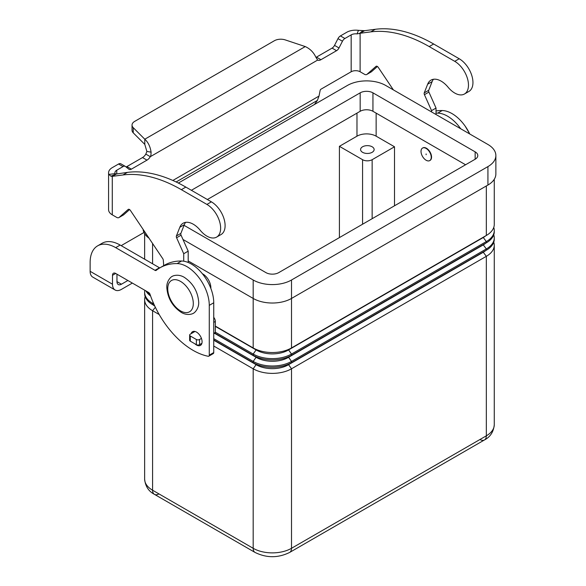 <?xml version="1.0" encoding="UTF-8"?>
<svg xmlns="http://www.w3.org/2000/svg" width="586" height="586" viewBox="0 0 586 586"><rect width="100%" height="100%" fill="white"/><g stroke="black" fill="none" stroke-linecap="round" stroke-linejoin="round"><path stroke-width="0.88" d="M116.16 174.035L127.426 172.387A158.088 91.27 60 0 1 185.828 187.088L211.378 201.84A19.419 11.215 60 0 1 218.021 207.664A19.419 11.215 60 0 1 221.083 234.517L216.615 237.103A19.419 11.215 -120 0 0 213.553 210.242A19.419 11.215 -120 0 0 206.902 204.419L181.352 189.674A158.088 91.27 -120 0 0 122.95 174.972L112.278 176.357L110.871 176.181L108.893 174.416A12.65 7.303 180 0 1 108.578 172.804A12.65 7.303 180 0 1 112.278 167.64L118.562 164.014A4.52 2.608 -60 0 1 120.819 163.787L125.294 166.373A4.52 2.608 120 0 0 123.031 166.592L116.753 170.218A6.321 3.648 0 0 0 114.9 172.804A6.321 3.648 0 0 0 115.054 173.61L116.05 174.086L116.753 173.778L112.278 176.357L112.278 214.842L116.643 217.362A4.52 2.608 -120 0 0 118.907 217.589A4.52 2.608 -120 0 0 119.148 217.406L128.166 209.451A2.256 1.304 60 0 1 128.29 209.363A2.256 1.304 60 0 1 130.414 210.447L162.71 258.594A2.256 1.304 60 0 1 163.311 260.228L163.706 265.641M464.456 94.009L468.925 91.431A19.419 11.215 -120 0 0 465.863 64.57A19.419 11.215 -120 0 0 459.212 58.754L433.662 44.001A158.088 91.27 -120 0 0 375.26 29.3L364.595 30.692L360.119 33.27L370.791 31.878A158.088 91.27 60 0 1 429.194 46.58L454.743 61.332A19.419 11.215 60 0 1 461.394 67.156A19.419 11.215 60 0 1 464.456 94.009A19.419 11.215 60 0 1 448.092 87.226A20.327 11.735 -120 0 0 430.974 80.128A20.327 11.735 -120 0 0 427.655 84.201L424.249 92.874A2.256 1.304 -120 0 0 424.432 94.676L431.552 110.637L431.552 111.933M126.027 166.937A4.52 2.608 120 0 0 126.898 166.571L142.515 157.561A6.776 3.912 120 0 0 145.826 154.111L146.881 151.452L144.786 144.383L133.249 132.846A9.032 5.215 180 0 1 132.04 130.239L132.04 125.074A9.032 5.215 0 0 0 133.249 127.682L144.786 139.219C148.126 142.193 150.228 146.5 151.085 152.14C151.034 154.77 150.77 156.286 150.302 156.689A6.776 3.912 -60 0 1 146.983 160.139L131.374 169.156A4.52 2.608 -60 0 1 129.11 169.376A4.52 2.608 -60 0 1 128.927 169.251L125.477 166.497A4.52 2.608 120 0 0 125.294 166.373M393.36 89.878L378.248 67.353A2.256 1.304 -120 0 0 376.131 66.277A2.256 1.304 -120 0 0 376.007 66.364L366.99 74.319A4.52 2.608 60 0 1 366.741 74.495A4.52 2.608 60 0 1 364.485 74.276L360.119 71.756L360.119 33.27L357.05 33.9L358.449 30.34A12.65 7.303 180 0 0 346.707 32.296L340.422 35.922A4.52 2.608 120 0 0 337.976 38.654L334.533 45.378A4.52 2.608 -60 0 1 332.086 48.111L316.469 57.128A6.776 3.912 -60 0 1 315.949 57.391M314.455 104.491L317.407 100.404L318.996 96.089L320.168 90.339A1.128 0.652 120 0 1 320.945 89.211L351.175 71.756A6.321 3.648 180 0 1 360.119 71.756M366.741 74.495L371.216 71.917A4.52 2.608 -120 0 0 371.458 71.741L377.413 66.482M436.028 114.512L436.028 108.058L428.908 92.09A2.256 1.304 60 0 1 428.725 90.295L432.124 81.615A20.327 11.735 60 0 1 433.457 79.271M316.469 57.128L320.945 59.706A6.776 3.912 120 0 1 317.627 60.087L315.788 57.047C313.525 52.242 310.016 48.748 305.255 46.572L285.279 39.914A9.032 5.215 180 0 0 274.373 40.742L134.685 121.39A9.032 5.215 0 0 0 132.04 125.074M358.449 30.34L364.595 30.692M357.05 33.9A6.321 3.648 0 0 0 351.175 34.874L344.898 38.5A4.52 2.608 -60 0 0 342.451 41.232L339.001 47.964A4.52 2.608 120 0 1 336.554 50.689L320.945 59.706M436.028 108.058L431.552 110.637M317.627 60.087L150.302 156.689L145.826 154.111M144.786 144.383L144.786 139.219L305.255 46.572M108.578 172.804L108.578 209.678A12.65 7.303 0 0 0 112.278 214.842M183.718 261.195L183.718 253.731L176.598 237.762A2.256 1.304 60 0 1 176.408 235.968L179.814 227.287A20.327 11.735 60 0 1 183.132 223.222A20.327 11.735 60 0 1 200.258 230.32A19.419 11.215 -120 0 0 216.615 237.103M185.623 222.358A20.327 11.735 -120 0 0 184.29 224.709L180.884 233.382A2.256 1.304 -120 0 0 181.067 235.184L188.187 251.145L188.187 262.477M213.736 317.334A4.52 2.608 60 0 1 215.333 321.45L215.333 332.467A0.901 0.52 60 0 1 215.15 332.877L213.736 333.69M129.579 209.576L123.624 214.828A4.52 2.608 60 0 1 123.375 215.003L118.907 217.589M183.718 253.731L188.187 251.145M194.962 331.456L190.304 334.152A2.256 1.304 0 0 0 189.644 335.067A2.256 1.304 0 0 0 190.304 335.99L196.369 339.499A2.256 1.304 0 0 0 199.562 339.499L201.445 338.415M201.899 343.315L199.562 344.656A2.256 1.304 180 0 1 196.369 344.656L190.304 341.155A2.256 1.304 180 0 1 189.644 340.232L189.644 335.067M194.874 343.799A7.904 4.563 -120 0 0 200.441 345.396A7.904 4.563 -120 0 0 202.082 341.777A7.904 4.563 -120 0 0 198.632 333.822A7.904 4.563 -120 0 0 192.538 331.705A7.904 4.563 -120 0 0 191.117 333.676M159.202 314.543L152.58 310.719L152.58 490.218A9.032 5.215 120 0 0 154.448 494.35L255.049 552.437A9.032 5.215 120 0 1 253.181 548.298L152.58 490.218A27.103 15.646 180 0 1 144.639 479.15C145.335 486.241 148.602 491.302 154.448 494.35L154.448 494.35A9.032 5.215 120 0 0 158.967 493.903M154.448 494.35L255.049 552.437C266.579 558.114 278.108 558.114 289.638 552.437L484.461 439.954A9.032 5.215 -120 0 0 486.329 435.823L291.506 548.298A9.032 5.215 60 0 1 289.638 552.437L484.461 439.954A9.032 5.215 -120 0 1 479.941 439.507M362.566 152.316A6.776 3.912 180 0 1 360.58 149.547A6.776 3.912 180 0 1 364.763 145.936A6.776 3.912 180 0 1 372.147 146.778A6.776 3.912 180 0 1 374.132 149.547A6.776 3.912 180 0 1 369.949 153.158A6.776 3.912 180 0 1 362.566 152.316M426.125 148.441A7.23 4.175 60 0 1 430.849 154.807A7.23 4.175 60 0 1 429.736 160.601A7.23 4.175 60 0 1 426.125 160.242A7.23 4.175 60 0 1 421.407 153.876A7.23 4.175 60 0 1 422.513 148.082A7.23 4.175 60 0 1 426.125 148.441M422.674 147.994A7.23 4.175 60 0 1 422.828 147.899A7.23 4.175 60 0 1 426.447 148.258A7.23 4.175 60 0 1 431.164 154.623A7.23 4.175 60 0 1 430.058 160.418A7.23 4.175 60 0 1 429.897 160.505M426.125 153.971L426.125 154.711L426.125 153.971M202.375 273.743A11.295 6.519 60 0 1 202.881 274.014A11.295 6.519 60 0 1 210.85 288.415M155.349 307.269L152.58 310.719A27.103 15.646 180 0 1 144.639 299.651A27.103 15.646 180 0 1 145.16 296.604M154.814 306.156A22.583 13.039 180 0 1 153.217 304.984M153.854 304.083L152.58 303.343A27.103 15.646 180 0 1 144.639 292.275L144.639 293.549A27.103 15.646 0 0 0 152.58 304.61L154.653 305.811M144.639 292.275A27.103 15.646 180 0 1 144.859 290.297M145.907 290.905A27.103 15.646 0 0 0 150.587 295.959M149.994 294.238A27.103 15.646 180 0 1 147.379 291.755M493.749 242.208A27.103 15.646 180 0 1 494.269 245.256A27.103 15.646 180 0 1 486.329 256.324L291.506 368.799A27.103 15.646 180 0 1 253.181 368.799L213.736 346.026M213.736 340.21L256.375 364.829A22.583 13.039 0 0 0 288.312 364.829L483.135 252.346A22.583 13.039 0 0 0 485.684 250.588M213.736 339.924L253.181 362.697A27.103 15.646 0 0 0 291.506 362.697L486.329 250.215A27.103 15.646 0 0 0 494.269 239.154L494.269 237.879A27.103 15.646 180 0 1 486.329 248.947L291.506 361.423A27.103 15.646 180 0 1 253.181 361.423L213.736 338.649M214.483 333.266L256.375 357.453A22.583 13.039 0 0 0 288.312 357.453L483.135 244.97A22.583 13.039 0 0 0 485.684 243.212M214.725 333.119L253.181 355.321A27.103 15.646 0 0 0 291.506 355.321L486.329 242.838A27.103 15.646 0 0 0 494.269 231.778L494.269 230.503A27.103 15.646 180 0 1 486.329 241.571L291.506 354.047A27.103 15.646 180 0 1 253.181 354.047L215.333 332.196M493.749 234.832A27.103 15.646 180 0 1 494.269 237.879M215.333 326.094L253.181 347.945A27.103 15.646 0 0 0 291.506 347.945L486.329 235.469A27.103 15.646 0 0 0 494.269 224.401L494.269 179.272M493.749 227.456A27.103 15.646 180 0 1 494.269 230.503M215.333 326.38L256.375 350.076A22.583 13.039 0 0 0 288.312 350.076L483.135 237.594A22.583 13.039 0 0 0 485.684 235.836M339.411 237.594L339.411 146.324L356.977 136.179A13.551 7.823 180 0 1 376.139 136.179L394.51 146.778L394.51 205.789M394.51 146.778L372.147 159.692A6.776 3.912 180 0 1 362.566 159.692L339.411 146.324M188.187 260.924L253.181 298.442A27.103 15.646 0 0 0 291.506 298.442L487.926 185.044A27.103 15.646 0 0 0 495.866 173.976L495.866 155.539A27.103 15.646 180 0 1 487.926 166.6L291.506 280.005A27.103 15.646 180 0 1 253.181 280.005L182.986 239.476M143.094 229.353A27.103 15.646 0 0 0 149.012 238.172M465.57 164.761L372.945 111.289A9.032 5.215 0 0 0 360.17 111.289L207.349 199.518M191.38 190.296L360.17 92.844A9.032 5.215 180 0 1 372.945 92.844L475.151 151.855A9.032 5.215 180 0 1 477.795 155.539A9.032 5.215 180 0 1 475.151 159.231L278.731 272.629A9.032 5.215 180 0 1 265.956 272.629L184.041 225.332M178.356 183.066L347.395 85.468A27.103 15.646 180 0 1 385.72 85.468L487.926 144.478A27.103 15.646 180 0 1 495.866 155.539M97.62 245.856A36.134 20.862 60 0 1 115.691 247.644L120.159 245.065A36.134 20.862 60 0 0 102.096 243.271L97.62 245.856A36.134 20.862 60 0 0 90.134 262.396L90.134 271.311A12.65 7.303 120 0 0 92.756 277.097L115.112 290.004A12.65 7.303 -60 0 1 112.497 284.217L112.497 275.303L115.691 273.457A4.52 2.608 -120 0 0 113.428 273.237A4.52 2.608 -120 0 0 112.497 275.303M132.348 283.082L121.434 289.381A12.65 7.303 -60 0 1 115.112 290.004M116.966 274.197L116.966 281.632A6.321 3.648 120 0 0 118.277 284.532A6.321 3.648 120 0 0 121.434 284.217L127.88 280.496M120.159 245.065L159.443 267.743A2.256 1.304 -120 0 0 159.795 267.905M115.691 247.644L154.975 270.322A2.256 1.304 -120 0 0 156.103 270.439A2.256 1.304 -120 0 0 156.191 270.373A90.332 52.154 60 0 1 159.941 267.817L164.41 265.238A90.332 52.154 60 0 1 181.587 261.012A31.615 18.254 60 0 1 213.736 302.779L213.736 352.567A2.256 1.304 60 0 1 213.267 353.6L208.799 356.178A2.256 1.304 60 0 1 208.169 356.266A67.749 39.116 60 0 1 150.023 294.319A2.256 1.304 -120 0 0 148.588 292.451L115.691 273.457M159.941 267.817A90.332 52.154 60 0 1 177.111 263.59A31.615 18.254 60 0 1 209.268 305.357L209.268 355.145A2.256 1.304 60 0 1 208.799 356.178M143.988 232.474L123.163 244.494A36.134 20.862 0 0 0 121.251 245.695M436.028 113.142A90.332 52.154 60 0 1 437.727 113.127A31.615 18.254 60 0 1 460.721 128.774M436.028 110.959A90.332 52.154 60 0 1 442.196 110.542A31.615 18.254 60 0 1 469.76 133.989M206.902 204.419L211.378 201.84M359.284 33.651L362.917 30.662M351.175 71.756L351.175 34.874M340.422 35.922L344.898 38.5M337.976 38.654L342.451 41.232M334.533 45.378L339.001 47.964M332.086 48.111L336.554 50.689M459.212 58.754L454.743 61.332M432.124 81.615L427.655 84.201M428.725 90.295L424.249 92.874M428.908 92.09L424.432 94.676M371.458 71.741L366.99 74.319M375.26 29.3L370.791 31.878M433.662 44.001L429.194 46.58M172.841 180.466L318.996 96.089M317.407 100.404L176.122 181.975M116.753 170.218L116.753 173.778M146.881 151.452L151.085 152.14M133.249 132.846L133.249 127.682M116.05 174.086L110.871 176.181M115.054 173.61L108.893 174.416M122.95 174.972L127.426 172.387M179.814 227.287L184.29 224.709M176.408 235.968L180.884 233.382M176.598 237.762L181.067 235.184M213.736 322.366L215.333 321.45M213.736 333.39L215.333 332.467M119.148 217.406L123.624 214.828M181.352 189.674L185.828 187.088M190.304 335.99L190.304 341.155M196.369 339.499L196.369 344.656M199.562 339.499L199.562 344.656M118.562 164.014L123.031 166.592M126.898 166.571L131.374 169.156M142.515 157.561L146.983 160.139M180.525 281.39A18.063 10.431 60 0 1 193.299 303.519A18.063 10.431 60 0 1 180.525 310.888A18.063 10.431 60 0 1 167.75 288.766A18.063 10.431 60 0 1 180.525 281.39M153.195 302.574L152.58 303.343L152.58 304.61M152.58 243.483L152.58 263.781M256.375 364.272L253.181 368.799L253.181 548.298A27.103 15.646 180 0 0 291.506 548.298L291.506 368.799L288.312 364.272M483.135 252.061L486.329 256.324L486.329 435.823A27.103 15.646 180 0 0 494.269 424.755C493.566 431.845 490.299 436.907 484.461 439.954M256.375 356.896L253.181 361.423L253.181 362.697M483.135 244.684L486.329 248.947L486.329 250.215M288.312 356.896L291.506 361.423L291.506 362.697M256.375 349.52L253.181 354.047L253.181 355.321M253.181 280.005L253.181 347.945M288.312 349.52L291.506 354.047L291.506 355.321M483.135 237.308L486.329 241.571L486.329 242.838M291.506 280.005L291.506 347.945M486.329 185.967L486.329 235.469M362.566 159.692L362.566 224.226M372.147 159.692L372.147 218.695M376.139 113.127L376.139 136.179M356.977 113.127L356.977 136.179M475.151 151.855L475.151 159.231M372.945 92.844L372.945 111.289M360.17 92.844L360.17 111.289M487.926 166.6L487.926 185.044M90.134 271.311L112.497 284.217M116.966 281.632L121.434 284.217M209.268 355.145L213.736 352.567M154.975 270.322L159.443 267.743M177.111 263.59L181.587 261.012M209.268 305.357L213.736 302.779M442.196 110.542L437.727 113.127M193.373 313.232C193.49 313.495 187.674 316.323 181.177 312.338C172.431 306.383 167.647 298.127 166.82 287.558C166.431 280.298 172.006 276.065 172.145 276.467C172.028 276.204 177.836 273.376 184.341 277.361C193.087 283.309 197.87 291.572 198.698 302.142C199.086 309.401 193.505 313.635 193.373 313.232M469.811 134.018L465.167 126.151M144.639 299.651L144.639 479.15M144.639 233.668L144.639 259.195M494.269 245.256L494.269 424.755"/></g></svg>
